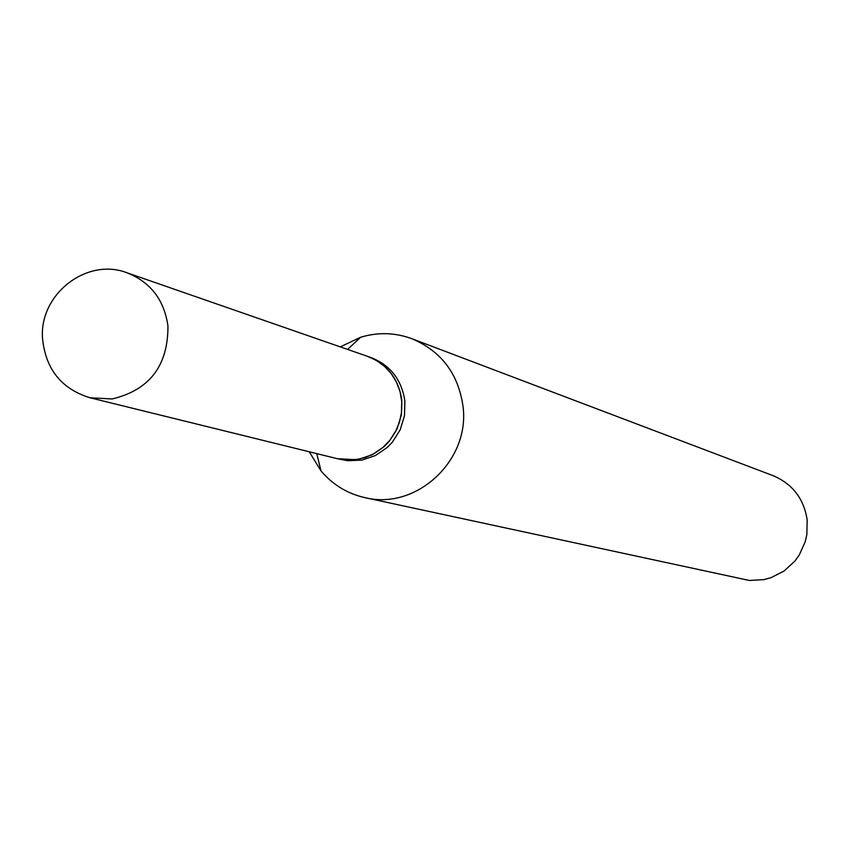<?xml version="1.0" encoding="UTF-8"?>
<svg xmlns="http://www.w3.org/2000/svg" width="850" height="850" viewBox="0 0 850 850"><rect width="100%" height="100%" fill="white"/><g stroke="black" fill="none" stroke-linecap="round" stroke-linejoin="round"><path stroke-width="1.27" d="M126.979 272.776L367.551 356.352L376.539 360.517L384.561 366.392L391.329 373.756L396.567 382.351L400.106 391.85L401.795 401.912L401.572 412.154L399.457 422.206L395.516 431.683L389.895 440.247L382.819 447.567L374.521 453.39L365.341 457.491L355.598 459.712L337.237 458.671L89.962 397.757L112.115 398.969C149.504 390.054 168.119 365.734 167.949 325.996C164.199 299.859 150.546 282.115 126.979 272.776C87.082 257.221 39.312 293.941 42.5 338.194C45.507 369.017 61.328 388.864 89.962 397.757M367.625 356.384L367.71 356.416C387.26 364.151 398.629 378.728 401.795 400.148L401.381 414.811L397.088 428.878L389.257 441.267L384.189 446.547L372.236 454.739L358.636 459.308L344.42 459.924L337.322 458.692M367.71 356.416L370.897 357.521C390.394 365.234 401.731 379.769 404.887 401.136L404.473 415.746L400.201 429.771L392.392 442.127L387.334 447.387L375.424 455.558L361.856 460.116L347.671 460.721L337.408 458.713M340.276 346.885L360.602 337.269C377.921 332.031 395.016 332.52 411.889 338.714L772.99 475.628C792.508 483.905 803.898 498.652 807.16 519.849L806.852 534.554L805.216 541.747L799.159 555.167L794.835 561.138L784.029 571.051L771.003 577.681L763.959 579.604L749.445 580.486L364.82 497.611C347.299 493.627 332.701 484.712 321.013 470.9L309.219 451.764M411.889 338.714C441.171 351.156 458.203 373.586 462.963 405.992C470.56 460.264 416.309 510.68 364.82 497.611M316.752 453.624L321.013 470.9M347.608 349.424L360.602 337.269"/></g></svg>
